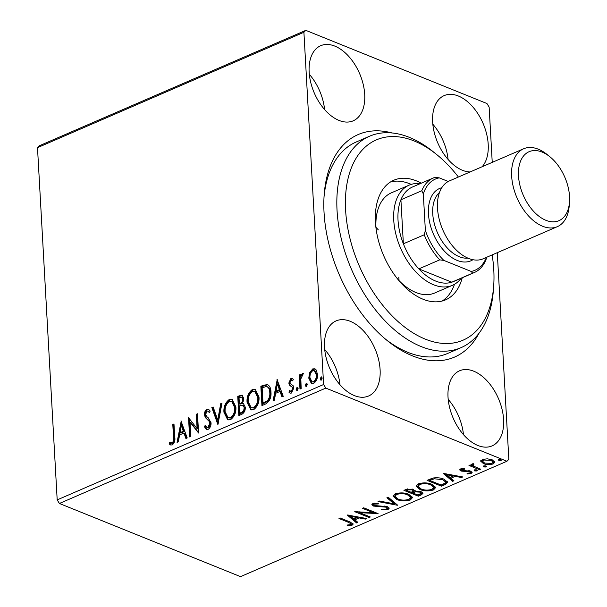 <?xml version="1.0" encoding="UTF-8"?>
<svg xmlns="http://www.w3.org/2000/svg" width="607" height="607" viewBox="0 0 607 607"><rect width="100%" height="100%" fill="white"/><g stroke="black" fill="none" stroke-linecap="round" stroke-linejoin="round"><path stroke-width="0.91" d="M478.893 333.425A121.248 73.052 -113.4 0 1 412.525 355.884A121.248 73.052 -113.4 0 1 387.38 340.702A121.248 73.052 -113.4 0 1 324.168 194.748A121.248 73.052 -113.4 0 1 392.069 132.971M458.406 177.024A109.123 65.746 66.6 0 0 436.79 154.633A109.123 65.746 66.6 0 0 349.101 174.543A109.123 65.746 66.6 0 0 396.523 320.17A109.123 65.746 66.6 0 0 490.289 305.533A109.123 65.746 66.6 0 0 493.681 285.988L493.354 290.465A115.186 69.395 -113.4 0 1 489.773 311.095A115.186 69.395 -113.4 0 1 461.032 347.659A115.186 69.395 -113.4 0 1 368.897 300.951A115.186 69.395 -113.4 0 1 340.732 172.828A115.186 69.395 -113.4 0 1 369.473 136.256L356.15 142.03A115.186 69.395 66.6 0 0 324.017 197.025M385.62 339.245A115.186 69.395 66.6 0 0 407.783 352.303A115.186 69.395 66.6 0 0 447.716 353.433L461.032 347.659M482.125 166.75A40.919 24.652 66.6 0 0 485.092 128.684A40.919 24.652 66.6 0 0 458.353 96.005A40.919 24.652 66.6 0 0 444.165 95.61A40.919 24.652 66.6 0 0 434.24 132.417A40.919 24.652 66.6 0 0 462.504 170.309A40.919 24.652 66.6 0 0 470.084 171.963M350.239 321.308A40.919 24.652 66.6 0 0 336.058 320.906A40.919 24.652 66.6 0 0 326.134 357.713A40.919 24.652 66.6 0 0 354.397 395.605A40.919 24.652 66.6 0 0 368.586 396.007A40.919 24.652 66.6 0 0 378.502 359.192A40.919 24.652 66.6 0 0 350.239 321.308M473.733 371.196A40.919 24.652 66.6 0 0 459.545 370.794A40.919 24.652 66.6 0 0 449.628 407.601A40.919 24.652 66.6 0 0 477.891 445.492A40.919 24.652 66.6 0 0 492.08 445.895A40.919 24.652 66.6 0 0 501.997 409.088A40.919 24.652 66.6 0 0 473.733 371.196M334.859 46.117A40.919 24.652 66.6 0 0 320.671 45.715A40.919 24.652 66.6 0 0 310.754 82.529A40.919 24.652 66.6 0 0 339.01 120.421A40.919 24.652 66.6 0 0 353.198 120.823A40.919 24.652 66.6 0 0 363.115 84.009A40.919 24.652 66.6 0 0 334.859 46.117M309.638 372.637L312.734 368.904L314.775 368.798L316.08 369.83L317.522 374.337C317.772 378.313 316.452 381.363 313.546 383.48L311.437 383.594L308.758 378.131L309.638 372.637L310.458 372.971L313.553 369.238L312.734 368.904M299.979 389.102L299.198 375.027L300.389 374.504L300.503 376.575L302.453 373.358L303.394 373.449L300.829 378.943L301.178 388.586L299.979 389.102M290.897 378.366L292.05 378.358L293.318 379.367L292.68 380.877L291.072 380.058L290.017 382.456L290.374 383.609L293.28 385.862L293.788 387.873L291.497 393.033L289.971 393.07L288.932 392.19L289.539 390.589L291.269 391.356L292.597 388.457L292.24 387.243L289.334 385.043L288.826 383.04L290.897 378.366L292.468 378.586M292.832 380.528L291.072 380.058M262.71 405.241L261.67 386.651L267.763 384.724L266.943 384.39C269.584 385.468 270.927 388.025 270.965 392.054C271.458 397.532 269.645 401.523 265.54 404.019L261.928 405.582L260.851 386.318L263.203 385.301L267.626 384.58M238.817 415.59L237.739 396.333L242.11 395.074L243.786 398.602L242.557 403.329L243.415 403.534L245.281 407.191C245.448 410.378 244.325 412.73 241.92 414.247L238.817 415.59M217.898 424.657L211.835 407.547L213.14 406.986L217.738 419.961L220.698 403.708L221.995 403.147L217.898 424.657M190.795 436.387L189.604 436.911L188.527 417.646L197.1 428.648L196.296 414.278L197.495 413.762L198.572 433.026L189.999 422.062L190.795 436.387M173.503 437.275L172.79 424.46L173.981 423.944L174.71 436.949C175.385 440.242 174.566 442.905 172.244 444.931L170.575 444.961L169.186 443.983L169.71 442.237L172.122 442.958C173.534 441.372 173.997 439.483 173.503 437.275L174.323 437.609L173.61 424.794L172.79 424.46M172.145 443.353L170.886 442.882L172.145 443.353L172.942 443.292L172.122 442.958M59.403 503.476L240.524 576.65L506.936 461.259L325.815 388.093L59.403 503.476L57.187 499.895L37.497 147.66L39.402 145.741L305.814 30.35L486.935 103.524L489.143 107.105L492.239 162.373M57.187 499.895L323.599 384.512L303.91 32.27L37.497 147.66M180.954 420.924L187.214 437.943L185.909 438.504L183.967 433.026L179.604 434.916L178.352 441.782L177.054 442.344L181.22 421.03M208.064 429.415L206.501 429.483L204.339 426.721L205.257 425.325L206.949 427.495L207.867 427.48L209.863 423.276L209.362 421.554L205.265 417.495L204.491 414.831C204.331 412.343 205.174 410.438 207.017 409.133L208.391 409.088L210.197 411.091L209.332 412.684L207.981 411.091L207.108 411.114L205.682 414.232L206.539 416.41L208.125 417.684L211.054 422.783C211.198 425.682 210.197 427.889 208.064 429.415M223.937 412.259C223.543 406.804 225.318 402.547 229.271 399.489L232.147 399.345L235.888 406.986C236.267 412.457 234.469 416.698 230.493 419.703L227.701 419.839L223.937 412.259L224.757 412.593C224.362 407.138 226.145 402.881 230.091 399.823L229.271 399.489M247.049 402.251C246.654 396.796 248.43 392.539 252.383 389.482L255.259 389.337L258.999 396.978C259.379 402.449 257.58 406.682 253.605 409.695L250.812 409.831L247.049 402.251L247.868 402.585C247.474 397.122 249.257 392.873 253.202 389.815L252.383 389.482M276.989 379.329L283.249 396.348L281.944 396.91L280.002 391.432L275.639 393.321L274.387 400.188L273.082 400.749L277.255 379.436M297.18 390.567L296.944 389.717L297.847 387.676L297.028 387.342L298.113 388.518L297.202 390.559L296.117 389.383L297.028 387.342L297.506 387.327M297.202 390.559L296.732 390.574M306.345 386.598L306.11 385.748L307.013 383.707L306.194 383.374L307.279 384.55L306.368 386.583L305.283 385.415L306.194 383.374L306.672 383.351M306.368 386.583L305.898 386.606M321.293 380.126L321.05 379.276L321.96 377.235L321.133 376.901L322.218 378.078L321.315 380.111L320.23 378.943L321.133 376.901L321.619 376.879M321.315 380.111L320.837 380.134M497.285 252.679L508.841 459.34L506.936 461.259M480.82 460.819L480.865 461.601L482.345 459.499L487.3 458.809L492.201 459.818L494.842 462.208L493.241 463.9C489.667 464.932 486.397 464.833 483.438 463.611L480.774 461.206M473.119 463.718L473.741 466.206L480.706 469.181L479.507 469.697L468.976 465.44L470.175 464.924L471.722 465.554L471.373 464.787L472.071 463.953L473.339 463.702L473.892 464.401L472.732 465.114L472.716 463.771M461.836 468.634L462.139 470.516L470.675 471.131L472.132 472.443L471.191 473.452L467.307 473.938L467.018 473.248L469.765 472.99L470.304 472.405L469.53 471.669L460.994 471.055L459.651 469.871L460.508 468.953L464.317 468.558L464.522 469.226L461.472 469.886L461.426 468.695M445.068 484.614L441.456 486.177L427.047 480.357L433.618 477.944C437.761 477.512 441.221 477.929 443.998 479.196L447.7 482.277L445.068 484.614L444.999 483.513L441.395 485.076L441.456 486.177M418.344 496.185L403.936 490.365L406.129 489.417L413.284 489.31L414.892 491.177L421.023 491.602L422.95 493.347L421.448 494.842L418.344 496.185L418.147 495.031M414.96 490.79L414.847 490.41M397.418 505.252L378.032 501.587L379.337 501.025L394.042 503.802L386.894 497.748L388.192 497.186L397.403 504.978M370.323 516.982L369.132 517.505L354.723 511.686L373.237 512.657L362.493 508.317L363.692 507.801L378.093 513.621L359.61 512.657L370.323 516.982M348.57 522.369L338.979 518.499L340.178 517.983L349.905 521.914L353.221 524.053L352.113 525.184L347.515 525.783L347.014 525.07L350.626 524.592L351.172 523.955L348.57 522.369L348.509 521.345M347.151 514.964L366.742 518.537L365.437 519.099L359.223 517.93L354.86 519.82L357.88 522.377L356.575 522.938L347.151 514.964M387.934 509.668L381.295 509.91L381.537 509.19L386.371 509.106L387.213 508.203L386.105 507.179L373.457 506.071L371.833 504.667L372.873 503.514L378.313 503.195L378.26 503.962L374.329 504.113L373.722 504.751L374.587 505.532L387.319 506.67L389.125 508.363L387.934 509.668L387.873 508.567L386.727 508.916M396.857 499.515L393.078 496.177L395.119 493.878C400.119 492.452 404.664 492.596 408.739 494.31L412.457 497.649L410.362 499.956C405.408 501.344 400.901 501.2 396.857 499.515L396.796 498.415L393.146 495.638M419.968 489.508L416.19 486.169L418.231 483.862C423.238 482.444 427.776 482.588 431.85 484.303L435.568 487.641L433.474 489.94C428.519 491.336 424.012 491.184 419.968 489.508L419.907 488.407L416.258 485.63M443.186 473.369L462.769 476.943L461.472 477.512L455.258 476.336L450.895 478.225L453.915 480.782L452.61 481.343L443.186 473.369M474.704 470.926L474.499 470.008L476.7 470.061L476.905 470.979L474.704 470.926L474.651 469.955M474.135 470.402L474.499 470.008M477.261 470.584L476.905 470.979L476.859 470.137M483.87 466.958L483.665 466.039L485.866 466.093L486.07 467.011L483.87 466.958L483.817 465.986M483.301 466.434L483.665 466.039M486.427 466.616L486.07 467.011L486.017 466.168M498.817 460.485L498.613 459.567L500.805 459.62L501.01 460.538L498.817 460.485L498.757 459.514M498.248 459.962L498.613 459.567M501.367 460.144L501.01 460.538L500.965 459.696M323.599 384.512L325.815 388.093M305.814 30.35L303.91 32.27M324.586 109.533A40.919 24.652 66.6 0 0 309.327 74.312M463.46 434.612A40.919 24.652 66.6 0 0 448.201 399.383M339.966 384.724A40.919 24.652 66.6 0 0 324.707 349.495M448.072 159.429A40.919 24.652 66.6 0 0 432.814 124.2M352.955 523.492L352.052 524.084L352.113 525.184M352.052 524.084L350.914 524.433M347.47 525.047L347.515 525.783M351.172 523.955L350.391 522.111M365.391 518.287L365.437 519.099M359.177 517.111L359.223 517.93M358.714 517.02L354.799 518.719L354.86 519.82M356.999 521.633L356.514 521.838L356.575 522.938M356.514 521.838L348.555 515.1M357.235 517.551L350.725 516.322L353.889 519L357.235 517.551L357.189 516.732M350.679 515.502L350.725 516.322M369.071 516.481L369.132 517.505M359.602 512.581L357.485 511.724M373.184 511.633L373.237 512.657M375.301 512.49L373.222 512.369M359.564 511.845L359.61 512.657M387.213 508.203L386.742 506.466M386.052 506.284L386.105 507.179M384.254 505.995L384.292 506.777M376.219 505.912L376.264 506.693M373.965 505.176L373.396 504.971L373.457 506.071M373.396 504.971L372.023 504.106M378.222 503.188L378.26 503.962M374.276 503.135L374.329 504.113M373.935 503.195L373.722 504.751M388.928 507.786L387.873 508.567M396.151 503.916L394.026 503.522M387.714 497.391L393.981 502.702L394.042 503.802M412.335 497.087L410.302 498.855L410.362 499.956M410.302 498.855L408.974 499.311M407.487 493.855L407.54 494.826C404.308 493.468 400.673 493.347 396.652 494.447L395.02 496.351L398.048 499C401.265 500.343 404.869 500.472 408.845 499.371L410.56 497.474L410.499 496.374L408.655 494.28M396.477 493.4L394.96 495.251L395.02 496.351M396.591 493.37L396.652 494.447M410.56 497.474L407.54 494.826M412.699 492.831L411.318 492.277M406.607 490.373L405.218 489.811M422.745 492.77L421.387 493.741L421.448 494.842M421.387 493.741L418.284 495.084M415.317 490.79L412.639 491.807L412.699 492.907L418.056 495.077L421.023 493.21L419.832 492.118L415.378 491.89L412.699 492.907M421.023 493.21L420.484 491.404M407.79 488.847L407.843 489.91L406.607 490.448L411.227 492.315L413.299 490.881L412.775 489.121M407.563 488.908L406.546 489.348L406.607 490.448M412.062 488.923L412.115 489.834L407.843 489.91M413.299 490.881L412.115 489.834M415.332 491.101L415.378 491.89M419.778 491.207L419.832 492.118M435.447 487.072L433.413 488.84L433.474 489.94M433.413 488.84L432.085 489.303M430.598 483.847L430.651 484.818C427.419 483.46 423.785 483.339 419.763 484.439L418.132 486.344L421.159 488.984C424.376 490.335 427.981 490.464 431.956 489.363L433.671 487.467L433.61 486.366L431.767 484.265M419.589 483.384L418.071 485.243L418.132 486.344M419.703 483.354L419.763 484.439M433.671 487.467L430.651 484.818M429.718 480.357L428.33 479.803M447.541 481.723L444.999 483.513M432.207 478.286L429.657 479.333L429.718 480.433L441.168 485.061L445.288 482.975L445.682 482.095L442.799 479.712L434.346 478.771L429.718 480.433M445.682 482.095L445.621 480.994L443.967 479.189M434.293 477.846L434.346 478.771M442.738 478.741L442.799 479.712M461.426 476.692L461.472 477.512M455.212 475.516L455.258 476.336M454.742 475.425L450.826 477.125L450.895 478.225M453.034 480.038L452.549 480.243L452.61 481.343M452.549 480.243L444.59 473.513M453.27 475.956L446.752 474.727L449.924 477.406L453.27 475.956L453.224 475.137M446.706 473.908L446.752 474.727M471.867 471.874L471.131 472.352L471.191 473.452M471.131 472.352L470.243 472.641M467.269 473.263L467.307 473.938M470.304 472.405L470.046 470.911M469.484 470.774L469.53 471.669M468.202 470.607L468.247 471.389M465.842 470.683L465.888 471.502M462.959 470.728L463.004 471.548M461.608 470.19L460.933 469.955L460.994 471.055M460.933 469.955L459.886 469.34M476.844 469.879L474.644 469.826M479.454 468.672L479.507 469.697M474.363 466.54L471.722 465.47M471.556 464.294L471.722 465.554M486.01 465.91L483.809 465.857M494.675 461.639L493.18 462.8L493.241 463.9M493.18 462.8L492.565 463.035M483.673 462.625L483.438 463.611M483.377 462.511L480.805 460.501M490.964 459.385L491.017 460.334L483.635 460.023L482.565 461.229L484.644 463.095L491.951 463.376L493.074 462.124L493.013 461.024L491.898 459.696M482.975 459.256L482.565 461.229M483.582 459.089L483.635 460.023M493.074 462.124L491.017 460.334M500.95 459.438L498.749 459.385M173.61 424.794L174.019 424.619M170.969 445.083L169.186 443.983M170.006 444.316L170.491 442.7M172.942 443.292C174.361 441.706 174.824 439.809 174.323 437.609M186.524 438.239L184.794 433.36L183.967 433.026M178.01 441.926L181.614 422.146M180.006 432.715L180.825 433.049L184.171 431.6L182.138 425.864L181.311 425.53L180.006 432.715L183.352 431.274L181.311 425.53M184.171 431.6L183.352 431.274M190.386 436.57L189.369 418.322M189.005 417.836L188.527 417.646M196.296 414.278L197.123 414.611L197.92 428.974L197.1 428.648M197.123 414.611L197.533 414.437M198.55 432.715L190.818 422.389L189.999 422.062M206.904 429.597L205.158 427.055L204.339 426.721M205.158 427.055L205.712 426.22M206.949 427.495L207.867 427.48M208.694 427.814L210.682 423.603L209.863 423.276M210.682 423.603L210.181 421.888L209.362 421.554M210.181 421.888L205.265 417.495M206.092 417.828L205.31 415.165L204.491 414.831M205.31 415.165C205.151 412.669 205.993 410.772 207.837 409.467L207.017 409.133M207.837 409.467L208.793 409.308M209.605 412.176L207.981 411.091M218.254 423.678L212.662 407.881L211.835 407.547M212.662 407.881L213.353 407.585M220.698 403.708L221.517 404.042L218.558 420.294L217.738 419.961M230.091 399.823L232.549 399.543M228.118 419.976L224.757 412.593M228.171 417.851L231.168 418.079C234.393 415.658 235.842 412.244 235.516 407.836L232.466 401.713L229.431 401.447C226.244 403.921 224.81 407.35 225.129 411.736L228.171 417.851L230.341 417.745C233.566 415.325 235.015 411.918 234.689 407.502L231.639 401.379M235.516 407.836L234.689 407.502M231.168 418.079L230.341 417.745M239.598 415.256L238.559 396.659L237.739 396.333M238.559 396.659L242.512 395.309M243.802 403.731L242.557 403.329M244.909 408.041L242.018 405.081L239.499 405.939L239.902 413.101L240.721 413.435L242.087 412.843C243.991 412.054 244.932 410.453 244.909 408.041L242.846 405.415M239.393 403.959L240.82 404.027C242.61 403.268 243.475 401.758 243.415 399.489L242.481 397.433L241.662 397.099L239.044 397.79L239.393 403.959L240 403.701C241.791 402.942 242.656 401.424 242.588 399.156L241.662 397.099M243.415 399.489L242.588 399.156M240.82 404.027L240 403.701M243.566 405.529L242.018 405.081M242.087 412.843L241.267 412.51C243.172 411.721 244.113 410.12 244.09 407.707M239.902 413.101L241.267 412.51M253.202 389.815L255.661 389.535M251.23 409.968L247.868 402.585M251.283 407.843L254.28 408.071C257.505 405.651 258.954 402.236 258.628 397.828L255.577 391.705L252.542 391.439C249.356 393.905 247.922 397.335 248.24 401.728L251.283 407.843L253.453 407.737C256.678 405.317 258.127 401.902 257.8 397.494L254.75 391.371M258.628 397.828L257.8 397.494M254.28 408.071L253.453 407.737M261.67 386.651L260.851 386.318M270.593 392.896L269.774 392.57C269.743 389.262 268.62 387.228 266.412 386.492L262.156 387.774L263.013 403.086L263.833 403.42L268.294 400.992C270.145 398.541 270.912 395.847 270.593 392.896C270.563 389.588 269.447 387.562 267.232 386.818M267.96 386.993L266.412 386.492M268.294 400.992L267.467 400.658C269.326 398.215 270.092 395.514 269.774 392.57M263.013 403.086L267.467 400.658M282.558 396.652L280.829 391.765L280.002 391.432M274.045 400.332L277.649 380.551M276.041 391.128L276.86 391.454L280.206 390.005L278.165 384.269L277.346 383.935L276.041 391.128L279.379 389.679L277.346 383.935M280.206 390.005L279.379 389.679M290.396 393.192L288.932 392.19M289.751 392.517L290.237 391.265M290.442 391.371L291.269 391.356M292.088 391.69L293.424 388.791L292.597 388.457M293.424 388.791L293.067 387.57L292.24 387.243M293.067 387.57L290.89 386.34M291.709 386.674L289.334 385.043M290.154 385.377L289.653 383.374L288.826 383.04M289.653 383.374L291.717 378.7M296.944 389.717L296.117 389.383M300.769 388.761L300.017 375.354L299.198 375.027M300.017 375.354L300.427 375.179M301.216 376.864L300.503 376.575M301.671 375.847L303.28 373.692L302.453 373.358M306.11 385.748L305.283 385.415M313.553 369.238L315.192 369.01M311.869 383.723L309.578 378.465L308.758 378.131M309.578 378.465L310.458 372.971M311.96 381.811L314.267 382.084C316.414 380.445 317.37 378.153 317.15 375.194L315.056 370.915L312.825 370.634C310.693 372.326 309.729 374.656 309.949 377.622L311.96 381.811L313.447 381.75C315.587 380.119 316.55 377.82 316.33 374.86L314.229 370.581M317.15 375.194L316.33 374.86M314.267 382.084L313.447 381.75M321.05 379.276L320.23 378.943M493.681 285.988A109.123 65.746 66.6 0 0 492.14 254.902M369.473 136.256A115.186 69.395 -113.4 0 1 433.299 151.811L436.79 154.633M461.191 278.218A54.562 32.877 -113.4 0 1 452.481 285.298A54.562 32.877 -113.4 0 1 433.565 284.759A54.562 32.877 -113.4 0 1 395.885 234.241A54.562 32.877 -113.4 0 1 409.11 185.158L391.348 192.851A54.562 32.877 66.6 0 0 377.736 210.174A54.562 32.877 66.6 0 0 375.999 228.209M398.427 279.994A54.562 32.877 66.6 0 0 434.718 292.991L452.481 285.298M442.154 301.026A65.169 39.265 66.6 0 0 454.484 284.296M462.231 277.771A65.169 39.265 -113.4 0 1 461.859 279.152A65.169 39.265 -113.4 0 1 445.599 299.843A65.169 39.265 -113.4 0 1 393.465 273.408A65.169 39.265 -113.4 0 1 377.531 200.925A65.169 39.265 -113.4 0 1 393.791 180.233A65.169 39.265 -113.4 0 1 421.273 183.193M399.049 280.646A54.562 32.877 66.6 0 0 398.799 277.164M378.32 229.878A54.562 32.877 66.6 0 0 375.953 227.314M411.212 184.391A65.169 39.265 66.6 0 0 390.574 181.933M433.406 177.942A51.534 31.048 -113.4 0 1 435.113 177.297L439.263 177.859A49.713 29.948 66.6 0 0 423.322 193.936L421.782 190.742A51.534 31.048 -113.4 0 1 433.406 177.942L412.532 186.979A51.534 31.048 66.6 0 0 400.908 199.779L403.374 243.809A51.534 31.048 66.6 0 0 418.853 268.893A51.534 31.048 66.6 0 0 435.629 281.049A51.534 31.048 66.6 0 0 451.79 282.194A51.534 31.048 66.6 0 0 453.497 281.557L474.363 272.513A51.534 31.048 -113.4 0 1 472.656 273.158L471.169 271.443A49.713 29.948 66.6 0 0 486.397 257.391M421.782 190.742L400.908 199.779A51.534 31.048 66.6 0 0 403.374 243.809L424.24 234.772L425.363 230.425A49.713 29.948 66.6 0 0 443.876 260.418L439.726 259.857L418.853 268.893L451.79 282.194L472.656 273.158M409.11 185.158A54.562 32.877 -113.4 0 1 420.226 183.648M443.876 260.418L471.169 271.443M486.632 257.292L485.987 259.713A51.534 31.048 -113.4 0 1 474.363 272.513M448.239 181.485L439.263 177.859M423.322 193.936L425.363 230.425M439.726 259.857A51.534 31.048 -113.4 0 1 424.24 234.772M545.928 220.311A37.588 22.649 66.6 0 0 569.503 202.017A37.588 22.649 66.6 0 0 549.904 156.773A37.588 22.649 66.6 0 0 542.112 152.069A37.588 22.649 66.6 0 0 518.499 175.878A37.588 22.649 66.6 0 0 545.928 220.311M569.503 202.017L569.237 205.598A42.437 25.57 -113.4 0 1 557.332 226.669A42.437 25.57 -113.4 0 1 542.62 226.252A42.437 25.57 -113.4 0 1 513.31 186.956A42.437 25.57 -113.4 0 1 523.598 148.783A42.437 25.57 -113.4 0 1 538.31 149.201A42.437 25.57 -113.4 0 1 547.112 154.512L549.904 156.773M467.853 258.112A36.374 21.913 -113.4 0 1 459.279 256.715A36.374 21.913 -113.4 0 1 435.067 226.29A36.374 21.913 -113.4 0 1 439.453 192.548M472.936 259.713A39.409 23.741 -113.4 0 1 457.215 260.426A39.409 23.741 -113.4 0 1 429.581 222.109A39.409 23.741 -113.4 0 1 441.759 187.738M557.332 226.669L483.18 258.787A42.437 25.57 -113.4 0 1 468.467 258.37A42.437 25.57 -113.4 0 1 439.164 219.074A42.437 25.57 -113.4 0 1 449.446 180.901L523.598 148.783M379.974 505.912L380.02 506.708M413.246 491.549L413.306 492.649M430.439 478.999L430.507 480.099M208.034 419.672L207.207 419.338M240.759 395.711L239.94 395.377M264.03 385.635L263.203 385.301M265.122 402.866L264.295 402.532"/></g></svg>
